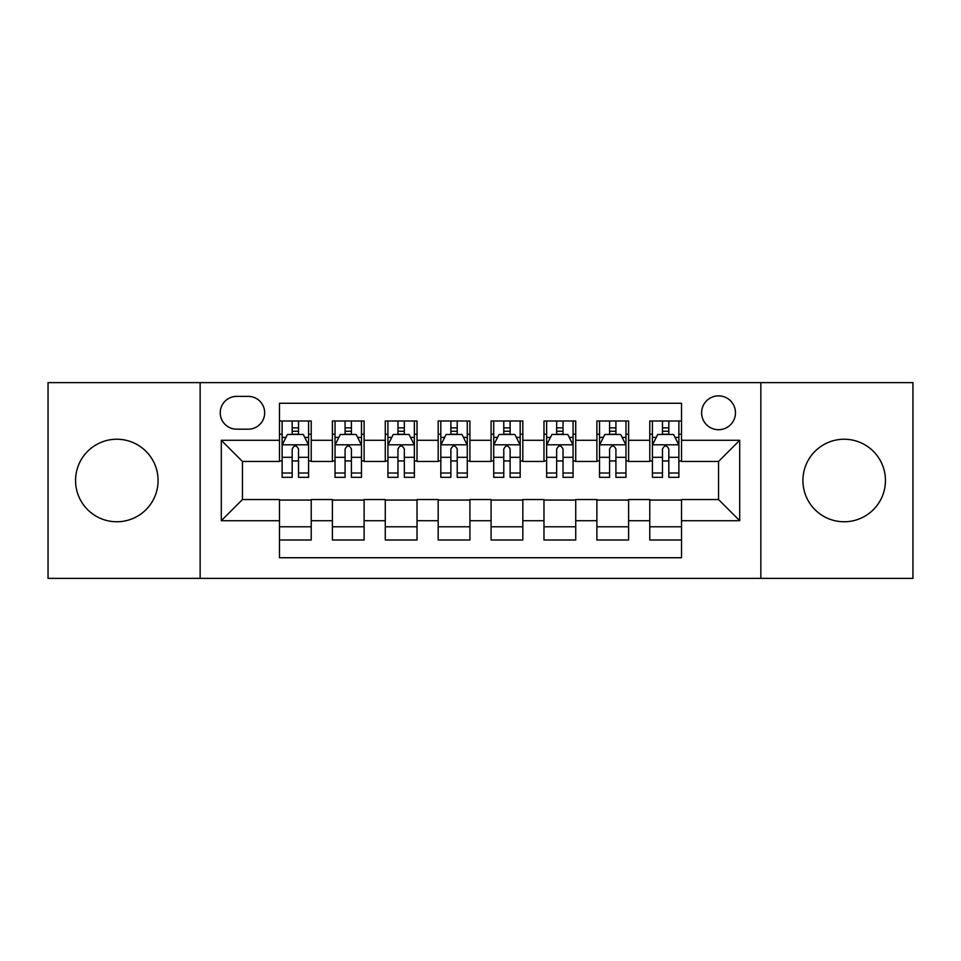 <?xml version="1.0" encoding="UTF-8"?>
<svg xmlns="http://www.w3.org/2000/svg" width="961" height="961" viewBox="0 0 961 961"><rect width="100%" height="100%" fill="white"/><g stroke="black" fill="none" stroke-linecap="round" stroke-linejoin="round"><path stroke-width="1.44" d="M844.178 439.237A41.263 41.263 0 0 0 802.915 480.5A41.263 41.263 0 0 0 844.178 521.763A41.263 41.263 0 0 0 885.441 480.5A41.263 41.263 0 0 0 844.178 439.237M116.822 439.237A41.263 41.263 0 0 0 75.559 480.5A41.263 41.263 0 0 0 116.822 521.763A41.263 41.263 0 0 0 158.084 480.5A41.263 41.263 0 0 0 116.822 439.237M718.552 395.86A16.926 16.926 0 0 0 701.614 412.786A16.926 16.926 0 0 0 718.552 429.711A16.926 16.926 0 0 0 735.477 412.786A16.926 16.926 0 0 0 718.552 395.86M760.86 578.366L912.95 578.366L912.95 382.634L760.86 382.634L760.86 578.366L200.14 578.366L200.14 382.634L48.05 382.634L48.05 578.366L200.14 578.366M681.517 420.99L649.78 420.99L649.78 440.294L628.614 440.294L628.614 461.46L649.78 461.46L649.78 440.294M628.614 440.294L628.614 420.99L596.877 420.99L596.877 440.294L575.723 440.294L575.723 461.46L596.877 461.46L596.877 440.294M575.723 440.294L575.723 420.99L543.974 420.99L543.974 440.294L522.82 440.294L522.82 461.46L543.974 461.46L543.974 440.294M522.82 440.294L522.82 420.99L491.083 420.99L491.083 440.294L469.917 440.294L469.917 461.46L491.083 461.46L491.083 440.294M469.917 440.294L469.917 420.99L438.18 420.99L438.18 440.294L417.026 440.294L417.026 461.46L438.18 461.46L438.18 440.294M417.026 440.294L417.026 420.99L385.277 420.99L385.277 440.294L364.123 440.294L364.123 461.46L385.277 461.46L385.277 440.294M364.123 440.294L364.123 420.99L332.386 420.99L332.386 461.46L311.22 461.46L311.22 420.99L279.483 420.99M279.483 540.01L311.22 540.01L311.22 499.54L332.386 499.54L332.386 540.01L364.123 540.01L364.123 499.54L385.277 499.54L385.277 520.706L364.123 520.706M385.277 520.706L385.277 540.01L417.026 540.01L417.026 499.54L438.18 499.54L438.18 520.706L417.026 520.706M438.18 520.706L438.18 540.01L469.917 540.01L469.917 499.54L491.083 499.54L491.083 520.706L469.917 520.706M491.083 520.706L491.083 540.01L522.82 540.01L522.82 499.54L543.974 499.54L543.974 520.706L522.82 520.706M543.974 520.706L543.974 540.01L575.723 540.01L575.723 499.54L596.877 499.54L596.877 520.706L575.723 520.706M596.877 520.706L596.877 540.01L628.614 540.01L628.614 499.54L649.78 499.54L649.78 520.706L628.614 520.706M236.634 429.183L248.274 429.183A16.397 16.397 0 0 0 264.671 412.786A16.397 16.397 0 0 0 248.274 396.388L236.634 396.388A16.397 16.397 0 0 0 220.237 412.786A16.397 16.397 0 0 0 236.634 429.183M760.86 382.634L200.14 382.634M681.517 440.294L681.517 403.272L279.483 403.272L279.483 461.46L242.448 461.46L242.448 499.54L279.483 499.54L279.483 557.728L681.517 557.728L681.517 499.54L718.552 499.54L718.552 461.46L681.517 461.46L681.517 440.294L739.706 440.294L739.706 520.706L681.517 520.706M279.483 520.706L221.294 520.706L221.294 440.294L279.483 440.294M649.78 520.706L649.78 540.01L681.517 540.01M279.483 434.216L282.126 434.216M292.18 434.216L298.523 434.216M308.577 434.216L311.22 434.216M279.483 460.932L282.126 460.932M292.18 460.932L298.523 460.932M308.577 460.932L311.22 460.932M279.483 500.068L311.22 500.068M279.483 526.784L311.22 526.784M332.386 460.932L335.029 460.932M345.083 460.932L351.426 460.932M361.48 460.932L364.123 460.932M332.386 434.216L335.029 434.216M345.083 434.216L351.426 434.216M361.48 434.216L364.123 434.216M332.386 500.068L364.123 500.068M332.386 526.784L364.123 526.784M385.277 500.068L417.026 500.068M385.277 526.784L417.026 526.784M385.277 434.216L387.932 434.216M397.974 434.216L404.329 434.216M414.371 434.216L417.026 434.216M385.277 460.932L387.932 460.932M397.974 460.932L404.329 460.932M414.371 460.932L417.026 460.932M438.18 500.068L469.917 500.068M438.18 526.784L469.917 526.784M438.18 434.216L440.823 434.216M450.877 434.216L457.22 434.216M467.274 434.216L469.917 434.216M438.18 460.932L440.823 460.932M450.877 460.932L457.22 460.932M467.274 460.932L469.917 460.932M491.083 500.068L522.82 500.068M491.083 526.784L522.82 526.784M491.083 434.216L493.726 434.216M503.78 434.216L510.123 434.216M520.177 434.216L522.82 434.216M491.083 460.932L493.726 460.932M503.78 460.932L510.123 460.932M520.177 460.932L522.82 460.932M543.974 500.068L575.723 500.068M543.974 526.784L575.723 526.784M543.974 434.216L546.629 434.216M556.671 434.216L563.026 434.216M573.068 434.216L575.723 434.216M543.974 460.932L546.629 460.932M556.671 460.932L563.026 460.932M573.068 460.932L575.723 460.932M596.877 500.068L628.614 500.068M596.877 526.784L628.614 526.784M596.877 434.216L599.52 434.216M609.574 434.216L615.917 434.216M625.971 434.216L628.614 434.216M596.877 460.932L599.52 460.932M609.574 460.932L615.917 460.932M625.971 460.932L628.614 460.932M649.78 500.068L681.517 500.068M649.78 526.784L681.517 526.784M649.78 434.216L652.423 434.216M662.477 434.216L668.82 434.216M678.874 434.216L681.517 434.216M649.78 460.932L652.423 460.932M662.477 460.932L668.82 460.932M678.874 460.932L681.517 460.932M242.448 461.46L221.294 440.294M242.448 499.54L221.294 520.706M739.706 440.294L718.552 461.46M739.706 520.706L718.552 499.54M298.523 427.861L292.18 427.861M308.577 473.016L298.523 473.016L298.523 477.329L308.577 477.329L308.577 445.063L303.292 434.48L287.423 434.48L282.126 445.063L282.126 477.329L292.18 477.329L292.18 473.016L282.126 473.016M282.126 445.063L282.126 420.99M308.577 445.063L308.577 420.99M292.18 434.48L292.18 420.99M298.523 420.99L298.523 434.48M298.523 473.016L298.523 449.027C296.408 444.955 294.294 444.955 292.18 449.027L292.18 473.016M351.426 427.861L345.083 427.861M361.48 473.016L351.426 473.016L351.426 477.329L361.48 477.329L361.48 445.063L356.183 434.48L340.314 434.48L335.029 445.063L335.029 477.329L345.083 477.329L345.083 473.016L335.029 473.016M335.029 445.063L335.029 420.99M361.48 445.063L361.48 420.99M345.083 434.48L345.083 420.99M351.426 420.99L351.426 434.48M351.426 473.016L351.426 449.027C349.311 444.955 347.197 444.955 345.083 449.027L345.083 473.016M404.329 427.861L397.974 427.861M414.371 473.016L404.329 473.016L404.329 477.329L414.371 477.329L414.371 445.063L409.086 434.48L393.217 434.48L387.932 445.063L387.932 477.329L397.974 477.329L397.974 473.016L387.932 473.016M387.932 445.063L387.932 420.99M414.371 445.063L414.371 420.99M397.974 434.48L397.974 420.99M404.329 420.99L404.329 434.48M404.329 473.016L404.329 449.027C402.215 444.955 400.1 444.955 397.974 449.027L397.974 473.016M457.22 427.861L450.877 427.861M467.274 473.016L457.22 473.016L457.22 477.329L467.274 477.329L467.274 445.063L461.989 434.48L446.12 434.48L440.823 445.063L440.823 477.329L450.877 477.329L450.877 473.016L440.823 473.016M440.823 445.063L440.823 420.99M467.274 445.063L467.274 420.99M450.877 434.48L450.877 420.99M457.22 420.99L457.22 434.48M457.22 473.016L457.22 449.027C455.106 444.955 452.991 444.955 450.877 449.027L450.877 473.016M510.123 427.861L503.78 427.861M520.177 473.016L510.123 473.016L510.123 477.329L520.177 477.329L520.177 445.063L514.88 434.48L499.011 434.48L493.726 445.063L493.726 477.329L503.78 477.329L503.78 473.016L493.726 473.016M493.726 445.063L493.726 420.99M520.177 445.063L520.177 420.99M503.78 434.48L503.78 420.99M510.123 420.99L510.123 434.48M510.123 473.016L510.123 449.027C508.009 444.955 505.894 444.955 503.78 449.027L503.78 473.016M563.026 427.861L556.671 427.861M573.068 473.016L563.026 473.016L563.026 477.329L573.068 477.329L573.068 445.063L567.783 434.48L551.914 434.48L546.629 445.063L546.629 477.329L556.671 477.329L556.671 473.016L546.629 473.016M546.629 445.063L546.629 420.99M573.068 445.063L573.068 420.99M556.671 434.48L556.671 420.99M563.026 420.99L563.026 434.48M563.026 473.016L563.026 449.027C560.912 444.955 558.797 444.955 556.671 449.027L556.671 473.016M615.917 427.861L609.574 427.861M625.971 473.016L615.917 473.016L615.917 477.329L625.971 477.329L625.971 445.063L620.686 434.48L604.817 434.48L599.52 445.063L599.52 477.329L609.574 477.329L609.574 473.016L599.52 473.016M599.52 445.063L599.52 420.99M625.971 445.063L625.971 420.99M609.574 434.48L609.574 420.99M615.917 420.99L615.917 434.48M615.917 473.016L615.917 449.027C613.803 444.955 611.689 444.955 609.574 449.027L609.574 473.016M668.82 427.861L662.477 427.861M678.874 473.016L668.82 473.016L668.82 477.329L678.874 477.329L678.874 445.063L673.577 434.48L657.708 434.48L652.423 445.063L652.423 477.329L662.477 477.329L662.477 473.016L652.423 473.016M652.423 445.063L652.423 420.99M678.874 445.063L678.874 420.99M662.477 434.48L662.477 420.99M668.82 420.99L668.82 434.48M668.82 473.016L668.82 449.027C666.706 444.955 664.592 444.955 662.477 449.027L662.477 473.016M332.386 520.706L311.22 520.706M332.386 440.294L311.22 440.294M308.445 444.799L282.258 444.799M282.126 437.387L285.958 437.387M304.745 437.387L308.577 437.387M292.18 457.316L282.126 457.316M308.577 457.316L298.523 457.316M298.523 431.237L292.18 431.237M361.348 444.799L335.161 444.799M335.029 437.387L338.861 437.387M357.648 437.387L361.48 437.387M345.083 457.316L335.029 457.316M361.48 457.316L351.426 457.316M351.426 431.237L345.083 431.237M414.239 444.799L388.064 444.799M387.932 437.387L391.764 437.387M410.539 437.387L414.371 437.387M397.974 457.316L387.932 457.316M414.371 457.316L404.329 457.316M404.329 431.237L397.974 431.237M467.142 444.799L440.955 444.799M440.823 437.387L444.655 437.387M463.442 437.387L467.274 437.387M450.877 457.316L440.823 457.316M467.274 457.316L457.22 457.316M457.22 431.237L450.877 431.237M520.045 444.799L493.858 444.799M493.726 437.387L497.558 437.387M516.345 437.387L520.177 437.387M503.78 457.316L493.726 457.316M520.177 457.316L510.123 457.316M510.123 431.237L503.78 431.237M572.936 444.799L546.761 444.799M546.629 437.387L550.461 437.387M569.236 437.387L573.068 437.387M556.671 457.316L546.629 457.316M573.068 457.316L563.026 457.316M563.026 431.237L556.671 431.237M625.839 444.799L599.652 444.799M599.52 437.387L603.352 437.387M622.139 437.387L625.971 437.387M609.574 457.316L599.52 457.316M625.971 457.316L615.917 457.316M615.917 431.237L609.574 431.237M678.742 444.799L652.555 444.799M652.423 437.387L656.255 437.387M675.042 437.387L678.874 437.387M662.477 457.316L652.423 457.316M678.874 457.316L668.82 457.316M668.82 431.237L662.477 431.237"/></g></svg>
